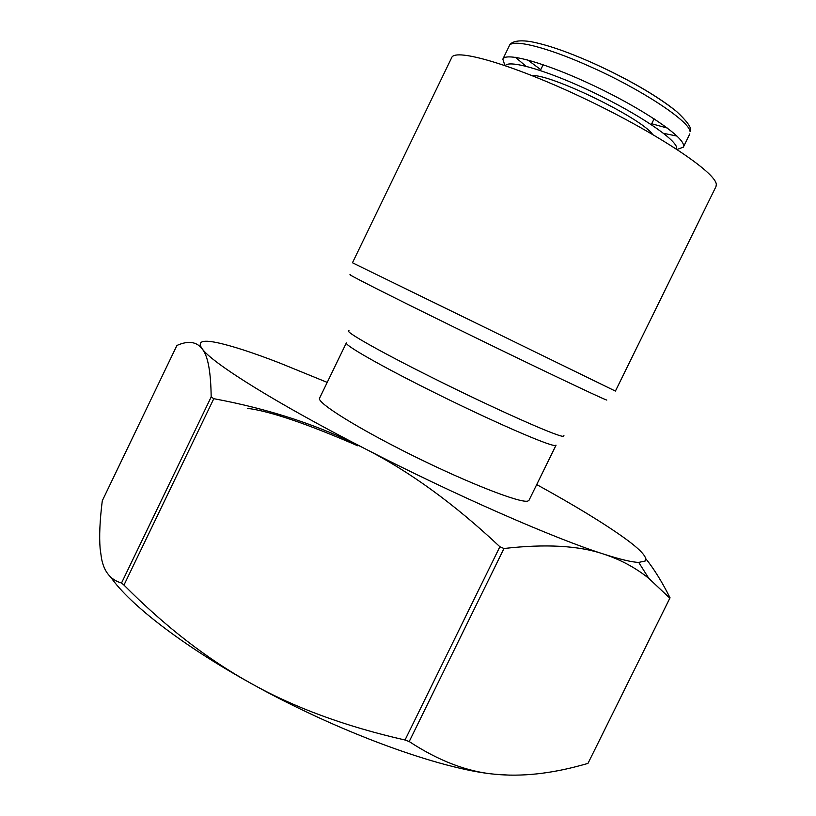 <?xml version="1.0" encoding="UTF-8"?>
<svg xmlns="http://www.w3.org/2000/svg" width="816" height="816" viewBox="0 0 816 816"><rect width="100%" height="100%" fill="white"/><g stroke="black" fill="none" stroke-linecap="round" stroke-linejoin="round"><path stroke-width="1.22" d="M451.687 57.65C454.94 47.644 514.998 65.27 586.714 99.654C658.461 133.936 716.397 172.921 716.305 184.559L715.989 186.558L615.427 391.058L614.876 390.833L352.451 262.793L451.687 57.65M350.717 274.88C343.536 272.177 386.753 294.148 452.095 326.186C526.983 362.947 602.953 399.157 606.788 400.085M349.064 330.817C343.097 330.643 378.92 351.074 432.562 377.798C493.935 408.51 557.869 436.937 563.142 436.305L563.927 435.642M319.576 398.188C316.414 402.502 357.847 428.471 413.416 455.92C468.935 483.409 520.73 503.492 527.83 501.065L528.982 500.32L556.043 445.179L555.125 445.475C549.637 446.454 487.285 419.179 427.727 389.242C378.512 364.64 344.148 344.821 346.351 342.914L319.576 398.188M588.173 763.001L670.038 597.781C661.919 581.665 653.861 568.67 645.864 558.817M327.226 382.398L279.48 362.916C252.307 352.42 231.356 345.637 216.628 342.557C202.011 339.578 197.186 341.659 202.144 348.789L203.062 349.931C214.639 364.589 277.552 403.9 364.936 448.698C454.043 494.618 554.676 538.642 603.758 554.125C620.293 559.419 631.951 562.183 638.734 562.418L645.374 560.939C647.588 557.369 640.662 549.76 624.597 538.132C603.789 523.219 574.495 505.369 536.714 484.571M504.859 65.464L502.84 59.14C505.604 51.724 546.506 63.148 594.334 85.915C642.172 108.589 682.309 135.721 683.512 145.105L683.318 147.166L677.086 149.471M505.339 65.627C509.102 59.374 548.23 70.808 593.038 92.259C637.857 113.638 675.281 138.832 676.668 147.614L676.668 149.195M531.828 75.49C551.504 74.215 641.478 118.106 652.586 134.385M357.898 445.862C306.734 423.637 269.872 411.131 247.309 408.326M499.871 546.74L503.972 548.515L409.204 741.56L405.022 740.01L499.871 546.74C454.349 503.951 409.367 471.271 364.936 448.698C320.484 425.819 270.106 409.142 213.802 398.687L123.971 585.082L121.523 583.022L211.171 396.984L213.802 398.687M203.062 349.931L202.144 348.789C196.503 341.588 188.088 340.486 176.909 345.464L102.286 500.789C99.838 520.373 99.124 536.296 100.123 548.556L101.459 558.093C103.877 571.588 110.568 579.89 121.523 583.022M110.752 577.167C129.642 604.401 181.988 645.181 250.859 683.308C207.356 659.206 165.056 626.464 123.971 585.082M405.022 740.01C345.494 726.475 294.107 707.574 250.859 683.308C337.926 732.054 441.079 769.478 495.139 774.262C467.446 771.865 438.794 760.961 409.204 741.56M587.959 763.419L581.767 765.133C550.351 773.792 521.475 776.842 495.139 774.262L509.888 775.169M202.96 349.942C208.131 357.102 210.875 372.779 211.171 396.984M503.972 548.515C545.639 543.742 578.901 545.608 603.758 554.125C620.548 559.633 635.572 567.722 648.822 578.391L669.844 598.179M589.132 66.157C641.019 89.046 689.989 121.451 690.081 131.713L690.54 130.091C691.121 126.949 686.45 120.737 676.546 111.455C656.146 95.268 627.851 78.948 591.641 62.495C566.426 51.367 545.914 44.38 530.104 41.534C513.998 39.158 509.929 43.625 509.296 45.829C511.744 38.587 545.996 46.787 589.132 66.157M676.974 136.078L663.51 133.324M592.018 62.638C625.433 77.826 652.096 92.891 672.007 107.834M667.396 128.071L651.688 123.767M525.953 66.229L515.477 57.314M540.753 69.666L527.687 59.935M502.84 59.14L509.296 45.829M651.28 124.603L654.116 118.81M540.345 70.492L543.17 64.699M683.318 147.166L689.836 133.875M588.142 763.062L669.936 598.016M638.734 562.418L648.822 578.391"/></g></svg>
